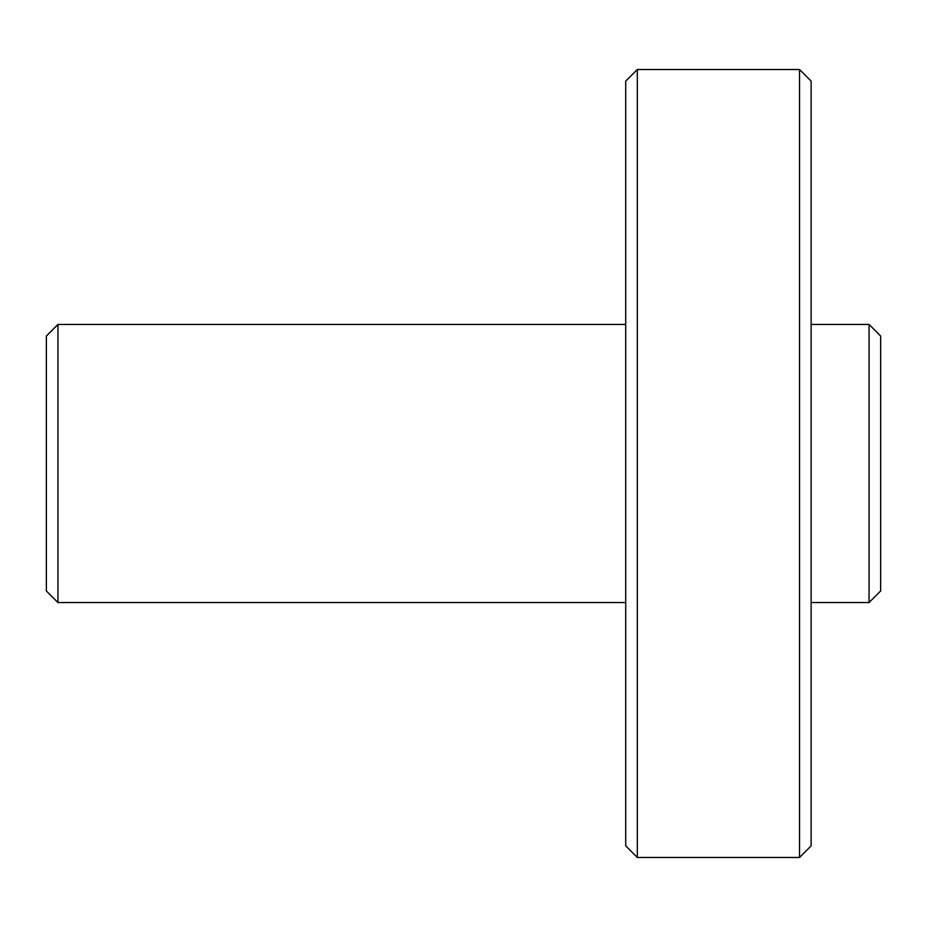 <?xml version="1.0" encoding="UTF-8"?>
<svg xmlns="http://www.w3.org/2000/svg" width="927" height="927" viewBox="0 0 927 927"><rect width="100%" height="100%" fill="white"/><g stroke="black" fill="none" stroke-linecap="round" stroke-linejoin="round"><path stroke-width="1.39" d="M869.062 463.5L869.062 602.55L880.65 590.962L880.65 336.037L869.062 324.45L869.062 463.5M799.537 463.5L799.537 857.475L811.125 845.887L811.125 81.112L799.537 69.525L799.537 463.5M637.312 69.525L625.725 81.112L625.725 845.887L637.312 857.475L637.312 69.525L799.537 69.525M57.938 324.45L46.35 336.037L46.35 590.962L57.938 602.55L57.938 324.45L625.725 324.45M811.125 602.55L869.062 602.55M811.125 324.45L869.062 324.45M637.312 857.475L799.537 857.475M57.938 602.55L625.725 602.55"/></g></svg>
